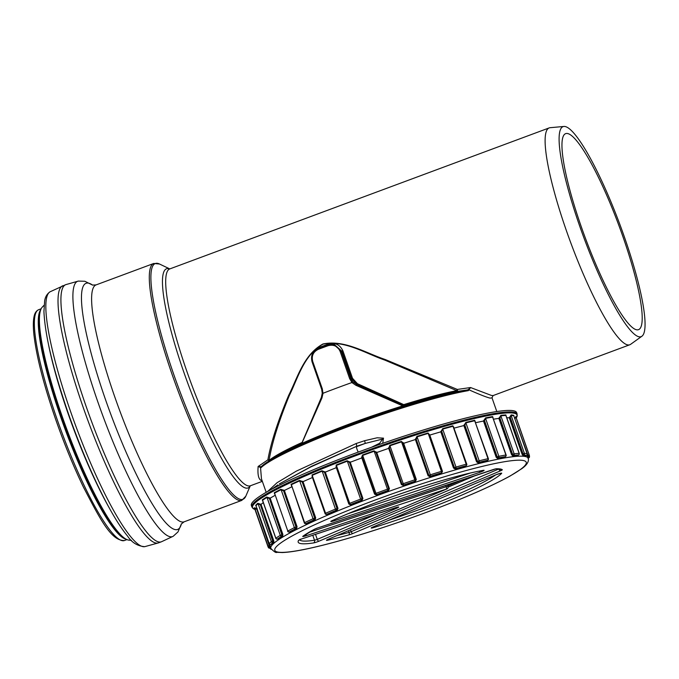 <?xml version="1.0" encoding="UTF-8"?>
<svg xmlns="http://www.w3.org/2000/svg" width="679" height="679" viewBox="0 0 679 679"><rect width="100%" height="100%" fill="white"/><g stroke="black" fill="none" stroke-linecap="round" stroke-linejoin="round"><path stroke-width="1.02" d="M261.457 478.822L260.532 467.483A1.052 0.866 -36.5 0 1 260.77 466.694L258.113 466.498L261.05 467.687A122.178 13.274 -19.3 0 1 350.084 425.903A122.178 13.274 -19.3 0 1 468.383 390.629L470.564 387.539L457.332 389.44L385.12 359.48C365.226 352.808 344.618 339.5 322.949 343.981C303.632 354.608 297.402 378.067 288.685 395.305C277.906 420.946 270.972 442.462 267.874 459.853A1.052 0.866 -171.2 0 1 269.045 460.413C271.999 442.954 278.746 421.353 289.288 395.611C297.843 378.322 303.886 354.744 323.017 344.151C344.508 339.772 365.047 353.292 384.849 360.116L456.772 390.646A113.792 12.366 160.7 0 0 403.742 404.633L403.598 405.371A1.052 1.035 130.2 0 0 404.285 405.422L403.742 404.633L357.443 383.703L352.52 378.313L342.946 350.975C339.967 344.626 335.112 342.309 328.381 344.024A113.792 12.366 160.7 0 0 318.791 347.589L312.832 352.995M334.433 344.584L341.919 351.238L351.493 378.568L356.976 384.552L404.098 405.796A1.052 1.035 130.1 0 0 404.794 405.847L404.285 405.422A114.581 12.451 -19.3 0 1 457.697 391.333L467.432 389.941A121.388 13.19 160.7 0 0 362.34 420.445A121.388 13.19 160.7 0 0 268.994 460.973A121.388 13.19 160.7 0 0 261.449 466.498L260.77 466.694M357.443 383.703L356.976 384.552L352.74 381.827L351.883 382.549L355.932 385.307L356.331 384.407L404.098 405.796L402.774 405.881L403.25 406.5L404.794 405.847M355.932 385.307L402.774 405.881C365.718 417.39 332.226 429.841 302.316 443.217A1.052 0.637 -113.9 0 1 302.121 444.091C332.311 430.851 366.015 418.323 403.25 406.5M322.304 388.838L312.739 361.5C311.347 355.915 313.197 351.866 318.264 349.346L318.171 348.386C312.578 351.17 310.549 355.66 312.094 361.865L321.668 389.203L322.27 393.158L322.966 393.285L322.304 388.838L321.642 389.186L322.253 393.166L321.379 397.419L321.956 397.936L301.629 443.879A1.052 0.951 51.6 0 1 301.357 444.253L301.357 444.253A1.052 0.951 51.6 0 1 301.196 444.355L302.121 444.091M301.586 443.922L321.379 397.419L301.357 444.253M321.642 396.757L308.826 426.896M321.956 397.936L323.034 393.268L322.27 393.158L321.422 397.385M351.883 382.549A119.453 12.977 160.7 0 0 337.259 387.862A119.453 12.977 160.7 0 0 323.034 393.268M261.05 467.687A1.052 1.018 -133.9 0 1 261.296 466.626A1.052 1.018 -133.9 0 1 261.296 466.617M468.383 390.629A1.052 0.874 -99.9 0 0 467.432 389.941L468.434 389.508A1.052 0.755 -162.3 0 1 469.206 389.924C479.68 394.567 486.665 397.3 490.17 398.132L492.012 397.843L493.081 395.568L491.418 395.441L470.564 387.539L468.434 389.508M382.735 443.319L383.499 438.15L377.125 437.794L364.648 440.696L356.237 443.489L296.316 471.133L277.04 482.735L267.645 491.477M261.449 478.797L266.185 492.317M262.153 480.8L261.882 480.749C259.047 479.985 257.748 476.166 257.969 469.274L258.113 466.498L267.874 459.853A1.052 0.501 56.2 0 1 268.791 461.1M641.901 336.232L630.613 344.329A115.676 19.81 -110.4 0 1 629.789 344.762A115.676 19.81 -110.4 0 1 627.498 344.864A115.676 19.81 -110.4 0 1 568.73 237.234A115.676 19.81 -110.4 0 1 549.192 127.907A115.676 19.81 -110.4 0 1 550.1 127.703L563.935 126.455A112.027 19.182 -110.4 0 1 620.063 224.978A112.027 19.182 -110.4 0 1 641.901 336.232A112.027 19.182 -110.4 0 1 638.888 336.759A112.027 19.182 -110.4 0 1 581.097 230.079A112.027 19.182 -110.4 0 1 563.935 126.455M456.772 390.646A1.052 0.721 112 0 1 457.332 389.44L457.697 391.333A1.052 0.84 -101 0 1 456.772 390.646M269.096 460.905A1.052 1.002 50.9 0 0 269.045 460.413A113.792 12.366 160.7 0 1 302.231 442.402M318.264 349.346A119.453 12.977 -19.3 0 1 328.042 345.713C333.635 344.27 337.658 346.146 340.094 351.332L341.147 351.068L333.72 344.431L327.855 344.788A118.401 12.867 160.7 0 0 318.171 348.386M340.094 351.332L349.668 378.67L351.951 382.506M352.74 381.827L350.72 378.398L341.147 351.068L342.946 350.975M312.034 361.737L321.838 389.805M279.315 483.94L311.814 466.167L356.781 446.239L356.237 443.489M279.536 483.796L310.702 466.974L356.781 446.239L365.26 443.412L364.648 440.696M358.291 452.07A3.149 0.535 69.6 0 1 356.95 449.057A3.149 0.535 69.6 0 1 356.543 446.68L365.26 443.412L382.693 439.05L379.646 443.26L371.498 447.274M636.435 329.756A104.558 17.9 -110.4 0 1 583.312 232.473A104.558 17.9 -110.4 0 1 565.658 133.644A104.558 17.9 -110.4 0 1 618.866 225.42A104.558 17.9 -110.4 0 1 638.506 329.663A104.558 17.9 -110.4 0 1 636.435 329.756M517.143 414.088L516.626 412.603A140.528 15.269 160.7 0 0 513.061 410.685A140.528 15.269 160.7 0 0 365.896 449.286A140.528 15.269 160.7 0 0 251.357 505.499L251.875 506.984A140.528 15.269 160.7 0 1 353.547 455.507A140.528 15.269 160.7 0 1 513.579 412.161A140.528 15.269 160.7 0 1 517.143 414.088L516.838 416.889A140.163 15.227 -19.3 0 0 513.528 413.121A140.163 15.227 -19.3 0 0 353.92 456.356A140.163 15.227 -19.3 0 0 253.853 508.987L251.875 506.984M256.73 508.622L254.404 507.756A0.628 0.628 8.2 0 1 254.727 508.113L268.01 546.052A1.256 1.248 8.2 0 0 269.614 546.824L269.164 545.509L268.01 546.052A138.431 15.04 160.7 0 0 268.078 546.926L254.795 508.987A138.431 15.04 -19.3 0 1 254.727 508.113L256.475 509.25L256.73 508.622L257.358 508.927L256.866 509.437L269.809 546.748A0.628 0.628 -171.8 0 1 270.607 547.138L269.775 544.397M270.828 548.276L269.911 548.114A137.175 14.904 -19.3 0 1 269.614 546.824L269.809 546.748A136.963 14.879 160.7 0 0 270.106 548.046L270.123 548.046A0.628 0.628 144.1 0 1 270.743 548.182M254.71 509.072L254.863 509.174A0.628 0.628 -35.8 0 0 254.71 509.072A138.618 15.065 160.7 0 1 254.404 507.756M513.85 415.37A0.628 0.62 105.9 0 0 513.825 415.854L527.108 453.784A1.256 1.239 105.9 0 1 526.352 455.397L526.157 455.465A136.963 14.879 160.7 0 0 523.484 455.032L510.107 417.874L511.117 415.412A138.431 15.04 -19.3 0 1 513.825 415.854L513.85 415.37A138.618 15.065 160.7 0 0 512.62 415.107A138.618 15.065 160.7 0 0 511.143 414.928L509.309 417.823L521.99 454.039L523.119 455.838A136.335 14.811 -19.3 0 1 524.57 456.008A136.335 14.811 -19.3 0 1 525.784 456.271L525.835 455.83M510.107 417.874L509.309 417.823A136.335 14.811 160.7 0 0 506.772 417.78M518.366 455.006L518.281 455.04A0.628 0.586 -93.3 0 0 517.941 455.847L518.23 455.057M513.018 456.288A0.628 0.56 -96.7 0 1 513.332 455.482L513.511 455.414A1.256 1.129 -96.7 0 0 514.147 453.801L512.586 454.276A1.256 0.492 68 0 0 513.511 455.414A137.175 14.904 -19.3 0 1 518.459 454.964L518.281 455.04A136.963 14.879 160.7 0 0 513.332 455.482L512.331 454.387L499.736 418.417L498.87 418.408L511.55 454.624L513.018 456.288A136.335 14.811 -19.3 0 1 517.941 455.847M498.87 418.408L498.87 418.417A136.335 14.811 160.7 0 0 493.574 419.172M505.346 456.611L505.193 456.678A136.963 14.879 160.7 0 0 498.199 457.986L498.361 457.918A1.256 0.985 -101.3 0 0 498.853 456.33L497.223 456.874A1.256 0.721 66.3 0 0 498.361 457.918A137.175 14.904 -19.3 0 1 505.346 456.611A1.256 0.721 66.3 0 0 505.439 456.585A1.256 1.256 0 0 0 506.127 455.015L505.914 455.006A1.256 1.052 80.3 0 1 505.346 456.611L505.193 456.678A0.628 0.526 -99.7 0 0 504.913 457.476L505.473 456.568M493.064 417.729L492.623 416.6A138.618 15.065 160.7 0 0 485.553 417.916L483.49 421.031L496.179 457.239L497.953 458.783A136.335 14.811 -19.3 0 1 504.913 457.476M497.953 458.783A0.628 0.492 -101.3 0 1 498.199 457.986L496.994 456.967L484.399 421.005L483.499 421.031A136.335 14.811 160.7 0 0 475.784 422.703M487.734 460.201A1.256 1.256 0 0 0 488.371 458.656L487.997 458.681A1.256 0.891 77 0 1 487.598 460.252A1.256 0.917 64 0 0 487.734 460.201L487.471 460.311A0.628 0.441 -103 0 0 487.267 461.1L488.074 459.963M478.576 463.197L478.865 462.365A1.256 0.806 -104.1 0 0 479.179 460.812L477.549 461.397A1.256 0.917 64 0 0 478.865 462.365A137.175 14.904 -19.3 0 1 487.598 460.252L487.471 460.311A136.963 14.879 160.7 0 0 478.737 462.424L477.362 461.491L464.767 425.529L463.867 425.572L476.548 461.779L478.576 463.197A136.335 14.811 -19.3 0 1 487.267 461.1M463.867 425.572L463.859 425.572A136.335 14.811 160.7 0 0 454.141 428.118M466.617 464.258L466.184 464.215A1.256 0.687 74.8 0 1 465.981 465.735A1.256 1.078 60.3 0 0 466.193 465.65L466.685 464.36M454.013 428.152L452.842 425.818A138.618 15.065 160.7 0 0 442.64 428.67L440.824 431.836L453.513 468.043L455.736 469.35A136.335 14.811 -19.3 0 1 465.786 466.549M455.736 469.35L455.889 468.552A1.256 0.594 -106 0 0 455.991 467.067L454.429 467.661A1.256 1.078 60.3 0 0 455.889 468.552A137.175 14.904 -19.3 0 1 465.981 465.735L465.887 465.786A136.963 14.879 160.7 0 0 455.796 468.612L454.293 467.746L441.698 431.776L440.832 431.836A136.335 14.811 160.7 0 0 429.79 435.095L429.493 435.383M429.79 435.095L428.05 432.973A138.618 15.065 160.7 0 0 416.914 436.419L415.404 439.542L428.093 475.75L430.435 476.981L430.308 474.808L428.873 475.393A1.256 1.188 52.9 0 0 430.427 476.225A137.175 14.904 -19.3 0 1 441.443 472.813L441.392 472.856A136.963 14.879 160.7 0 0 430.376 476.268L428.797 475.461L416.202 439.491L417.016 436.869A138.431 15.04 -19.3 0 1 428.135 433.431L429.332 434.407L442.224 471.218A1.256 1.256 0 0 1 441.791 472.635A1.256 1.188 52.9 0 0 442.173 471.285L441.418 471.362A1.256 0.45 73.1 0 1 441.443 472.813A1.256 1.188 52.9 0 0 441.791 472.635L442.462 471.302L429.782 435.095M416.202 439.491L415.412 439.542A136.335 14.811 160.7 0 0 403.649 443.336L403.216 443.684M415.735 480.639L415.183 481.903L416.32 479.552L403.64 443.345M403.649 443.336L401.382 441.435A138.618 15.065 160.7 0 0 389.814 445.322L388.694 448.369L401.382 484.568L403.776 485.731A136.335 14.811 -19.3 0 1 415.183 481.903M403.776 485.731L403.233 483.694L402.01 484.254A1.256 1.239 27.9 0 0 403.606 485.035A137.175 14.904 -19.3 0 1 415.064 481.19A1.256 1.239 27.9 0 0 415.837 479.612L414.793 479.815L415.047 481.216A136.963 14.879 160.7 0 0 403.589 485.069L401.985 484.297L389.39 448.335L388.702 448.361A136.335 14.811 160.7 0 0 376.743 452.528L376.191 452.935L388.787 488.897L388.261 491.146L389.415 488.744L376.735 452.537M376.743 452.528L374.019 450.831A138.618 15.065 160.7 0 0 362.51 454.989L361.644 457.417L374.553 494.117L376.921 495.246A136.335 14.811 -19.3 0 1 388.261 491.146M362.442 457.909L361.873 457.909A136.335 14.811 160.7 0 0 350.245 462.263L347.147 460.752A138.618 15.065 160.7 0 0 336.198 465.005L336.097 467.763A136.335 14.811 160.7 0 0 325.309 472.117L324.604 472.609L337.2 508.579L336.546 510.192L337.047 510.744L337.981 508.333L325.3 472.126M361.831 500.898L362.917 498.479L350.237 462.272L349.6 462.722L362.196 498.683L361.457 500.304L361.831 500.898A136.335 14.811 -19.3 0 0 351.051 505.091L348.785 503.971L336.521 467.797M325.207 513.697L327.286 514.843A136.335 14.811 -19.3 0 1 337.047 510.744M312.433 477.532A136.335 14.811 160.7 0 0 303.038 481.657L299.507 480.418A138.618 15.065 160.7 0 0 291.079 484.305L291.664 486.291M314.98 520.25L315.71 517.873L303.029 481.657L302.299 482.183L314.895 518.145L314.377 519.741L314.98 520.25A136.335 14.811 -19.3 0 0 306.679 524.078L305.287 523.67M291.715 486.885A136.335 14.811 160.7 0 0 284.382 490.467L280.817 489.313A138.618 15.065 160.7 0 0 274.24 492.75L274.605 493.973M296.596 528.992L297.054 526.683L284.374 490.467L283.661 491.01L296.248 526.972L295.917 528.525A0.628 0.484 -116.9 0 1 296.596 528.992A136.335 14.811 -19.3 0 0 290.12 532.387L289.076 532.022M275.08 495.347A136.335 14.811 160.7 0 0 270.174 498.165L266.703 497.045A138.618 15.065 160.7 0 0 262.255 499.888L262.603 500.652M282.71 536.605L282.854 534.373L270.174 498.165L269.495 498.709L282.091 534.67L281.963 536.172A0.628 0.56 -121.2 0 1 282.71 536.605A136.335 14.811 -19.3 0 0 278.331 539.406L277.575 538.982A0.628 0.577 -124.2 0 1 278.331 539.406M263.299 502.638A136.335 14.811 160.7 0 0 261.033 504.404L260.43 504.938L273.136 542.334A0.628 0.603 -131 0 1 273.917 542.742L273.713 540.62L261.033 504.404L257.765 503.292A138.618 15.065 160.7 0 0 255.652 505.414L255.958 505.813M271.439 544.439L271.829 544.83A136.335 14.811 -19.3 0 1 273.917 542.742M526.887 455.049L527.804 457.451A136.335 14.811 -19.3 0 1 528.033 457.875L528.169 458.274A136.335 14.811 160.7 0 0 524.714 456.407A136.335 14.811 160.7 0 0 369.461 498.454A136.335 14.811 160.7 0 0 270.819 548.394C274.087 551.772 276.107 553.079 276.896 552.316L282.311 552.545C291.147 552.214 304.684 549.761 322.924 545.195C351.315 537.989 383.117 528.033 418.332 515.319C458.283 500.72 488.838 487.632 509.997 476.081L521.778 468.688C529.628 463.171 528.568 459.012 528.169 458.274M270.811 544.516L270.845 544.499A1.256 1.231 -140.6 0 1 269.249 543.701L269.24 543.735A1.256 1.256 0 0 0 270.811 544.516L270.845 544.499A137.175 14.904 -19.3 0 1 272.941 542.394L272.737 541.002L271.362 541.587A1.256 1.205 48.9 0 0 272.941 542.394L273.136 542.334A136.963 14.879 160.7 0 0 271.04 544.431A0.628 0.62 -140.6 0 1 271.829 544.83M256.017 505.923L255.966 505.77A0.628 0.62 39.4 0 0 255.652 505.414M257.765 503.292A0.628 0.603 48.9 0 1 258.079 503.648L271.362 541.587A138.431 15.04 160.7 0 0 269.249 543.701L255.966 505.77A138.431 15.04 -19.3 0 1 258.079 503.648L260.049 504.743L260.413 504.09M325.309 472.117L321.939 470.759A138.618 15.065 160.7 0 0 312.043 474.918L312.518 477.498M475.41 422.211L474.689 420.276A138.618 15.065 160.7 0 0 465.862 422.406L463.859 425.572M506.042 415.709L505.872 414.937A138.618 15.065 160.7 0 0 500.873 415.387L498.87 418.417M516.218 417.797A138.618 15.065 160.7 0 0 515.904 416.567L514.674 418.68M277.236 539.067A1.256 0.526 -106.4 0 0 277.321 539.067A1.256 0.526 -106.4 0 0 277.38 539.033A137.175 14.904 -19.3 0 1 281.777 536.223A1.256 0.526 -106.4 0 0 281.819 534.755L280.291 535.349A1.256 1.112 58.8 0 0 281.777 536.223L281.963 536.172A136.963 14.879 160.7 0 0 277.567 538.982L277.465 539.007M262.773 500.856L262.569 500.262A0.628 0.577 55.8 0 0 262.255 499.888M277.567 538.982L277.38 539.033A1.256 1.163 -124.2 0 1 275.852 538.192L262.569 500.262A138.431 15.04 -19.3 0 1 267.008 497.418L269.13 498.496L269.588 497.826M288.855 531.988A1.256 0.747 -104.7 0 0 289.144 532.005A1.256 0.747 -104.7 0 0 289.246 531.971L289.237 531.971A137.175 14.904 -19.3 0 1 295.755 528.568A1.256 0.747 -104.7 0 0 296.01 527.04L294.389 527.625A1.256 0.968 63.1 0 0 295.755 528.568L295.917 528.525A136.963 14.879 160.7 0 0 289.407 531.929A0.628 0.518 -118.4 0 1 290.12 532.387M289.246 531.971A1.256 1.035 -118.4 0 1 287.82 531.063L274.537 493.132A0.628 0.518 61.6 0 0 274.24 492.75M280.817 489.313A0.628 0.484 63.1 0 1 281.106 489.695L294.389 527.625A138.431 15.04 160.7 0 0 287.82 531.063L274.537 493.132A138.431 15.04 -19.3 0 1 281.106 489.695L283.321 490.781L283.839 490.111M305.915 523.628L305.906 523.611A1.256 0.866 -115.3 0 1 304.642 522.626L304.302 522.847A1.256 1.256 0 0 0 305.762 523.662A1.256 0.942 -102.3 0 0 305.906 523.611A137.175 14.904 -19.3 0 1 314.241 519.766A1.256 0.942 -102.3 0 0 314.691 518.187L313.053 518.748A1.256 0.781 65.7 0 0 314.241 519.766L314.377 519.741A136.963 14.879 160.7 0 0 306.042 523.585A0.628 0.433 -115.3 0 1 306.679 524.078M304.302 522.847L291.35 484.696A0.628 0.433 64.7 0 0 291.079 484.305M299.507 480.418L313.053 518.748A138.431 15.04 160.7 0 0 304.642 522.626L291.35 484.696A138.431 15.04 -19.3 0 1 299.77 480.817L301.994 481.937L302.554 481.267M325.224 513.57A1.256 1.095 -98.3 0 0 326.65 514.326A137.175 14.904 -19.3 0 1 336.445 510.209A1.256 1.095 -98.3 0 0 337.047 508.596L335.46 509.097A1.256 0.56 67.6 0 0 336.445 510.209L336.546 510.192A136.963 14.879 160.7 0 0 326.752 514.309L327.286 514.843M312.527 477.32L312.281 475.317A138.431 15.04 -19.3 0 1 322.177 471.167L335.46 509.097A138.431 15.04 160.7 0 0 325.572 513.256A1.256 0.662 -113.2 0 0 326.65 514.326L326.54 514.368M312.051 476.454L325.046 513.562A1.256 1.256 0 0 0 326.412 514.385L326.523 514.368M321.939 470.759L324.35 472.346L324.91 471.693M336.198 465.005L336.411 465.421A138.431 15.04 -19.3 0 1 347.342 461.168L360.625 499.099A138.431 15.04 160.7 0 0 349.693 503.351L336.411 465.421L336.08 466.974L348.955 503.75A1.256 1.256 0 0 0 350.143 504.59A1.256 1.197 -90.1 0 0 350.559 504.514A1.256 0.424 -111.5 0 1 349.693 503.351L349.023 503.767A1.256 1.197 -90.1 0 0 350.143 504.59L350.559 504.514A137.175 14.904 -19.3 0 1 361.389 500.304A1.256 1.197 -90.1 0 0 362.094 498.683L360.625 499.099L361.457 500.304A136.963 14.879 160.7 0 0 350.619 504.514L351.051 505.091M347.147 460.752L349.396 462.433L349.931 461.805M389.415 488.744L387.463 489.194L388.006 490.501A136.963 14.879 160.7 0 0 376.616 494.618L376.921 495.246M374.019 450.831L387.463 489.194A138.431 15.04 160.7 0 0 375.971 493.353L362.688 455.422A138.431 15.04 -19.3 0 1 374.18 451.263L376.047 452.63L388.744 488.88A1.256 1.248 -59.8 0 1 387.981 490.484A137.175 14.904 -19.3 0 0 376.59 494.601L375.546 494.507A1.256 1.248 -59.8 0 0 376.59 494.601L375.971 493.353L374.986 493.837A1.256 1.248 -59.8 0 0 375.546 494.507A1.256 1.256 0 0 1 374.986 493.837L362.238 457.425L362.51 454.989M362.272 457.519L361.644 457.417M376.191 452.935L376.522 452.036M389.39 448.335L388.566 447.834M401.382 484.568L402.01 484.254L389.313 448.004L389.814 445.322M401.382 441.435L414.793 479.815A138.431 15.04 160.7 0 0 403.233 483.694L389.95 445.764A138.431 15.04 -19.3 0 1 401.51 441.876L403.122 443.302M403.114 443.26L403.53 442.81M428.093 475.75L428.873 475.393L416.185 439.143L415.37 438.982M441.698 431.776L440.883 431.25M453.513 468.043L454.429 467.661L441.732 431.411L442.64 428.67M452.842 425.818L466.184 464.215A138.431 15.04 160.7 0 0 455.991 467.067L442.708 429.128A138.431 15.04 -19.3 0 1 452.901 426.285L453.776 427.074M464.767 425.529L464.003 424.969M476.548 461.779L477.549 461.397L464.852 425.147L465.862 422.406M474.689 420.276A0.628 0.441 77 0 0 474.714 420.751L487.997 458.681A138.431 15.04 160.7 0 0 479.179 460.812L465.896 422.881A138.431 15.04 -19.3 0 1 474.714 420.751L488.371 458.656M484.399 421.005L483.703 420.411M496.179 457.239L497.223 456.874L484.526 420.615L485.57 418.391A0.628 0.492 78.7 0 1 485.553 417.916M492.623 416.6A0.628 0.526 80.3 0 0 492.623 417.076L505.914 455.006A138.431 15.04 160.7 0 0 498.853 456.33L485.57 418.391A138.431 15.04 -19.3 0 1 492.623 417.076L506.127 455.015M499.736 418.417L499.124 417.78M511.55 454.624L512.586 454.276L499.897 418.026L500.864 415.871A0.628 0.56 83.3 0 1 500.873 415.387M519.172 453.445L519.138 453.351A138.431 15.04 160.7 0 0 514.147 453.801L500.864 415.871A138.431 15.04 -19.3 0 1 505.855 415.421L506.042 415.947M505.872 414.937A0.628 0.586 86.7 0 0 505.855 415.421L519.138 453.351A1.256 1.171 86.7 0 1 518.459 454.964A1.256 0.492 68 0 0 518.518 454.955A1.256 0.492 68 0 0 518.586 454.905M526.157 455.465A0.628 0.62 -74.1 0 0 525.784 456.271M511.143 414.928A0.628 0.611 94.5 0 0 511.117 415.412L524.4 453.343A138.431 15.04 160.7 0 1 527.108 453.784A1.256 1.256 0 0 1 526.378 455.397L526.352 455.397A137.175 14.904 -19.3 0 0 523.67 454.964A1.256 1.214 -85.5 0 0 524.4 453.343L522.983 453.733L523.484 455.032A0.628 0.611 -85.5 0 0 523.119 455.838M521.99 454.039L522.983 453.733L510.285 417.483L509.598 417.195M527.125 453.801L513.867 415.972M527.804 457.451A0.628 0.628 -35.9 0 1 528.194 456.644A136.963 14.879 160.7 0 1 528.491 457.943L528.686 457.884A1.256 1.256 0 0 0 529.518 456.874A1.256 1.248 -171.8 0 1 528.686 457.875L528.483 457.952A0.628 0.628 8.2 0 0 528.152 458.223M515.064 419.401L528.389 456.577L527.659 455.363L527.048 455.507M528.686 457.875A137.175 14.904 -19.3 0 0 528.389 456.577A1.256 1.248 -35.8 0 0 529.162 454.981L515.879 417.05L514.877 418.816M270.369 548.547A1.256 1.239 -74.1 0 0 271.193 549.328L271.193 549.328A1.256 1.239 -74.1 0 0 271.286 549.353L271.193 549.328A1.256 1.256 0 0 1 270.344 548.539L270.369 548.547M270.777 548.267L270.174 548.038M328.509 539.168A2.096 1.069 -113 0 1 328.39 539.236L446.824 488.948A2.096 1.069 -113 0 1 446.697 488.982L446.213 486.699L309.072 532.336M262.34 481.335L250.364 485.782A115.676 19.81 -110.4 0 1 248.073 485.884A115.676 19.81 -110.4 0 1 187.175 372.253A115.676 19.81 -110.4 0 1 169.767 268.926A116.907 20.014 -110.4 0 0 184.187 373.221A116.907 20.014 -110.4 0 0 245.739 488.057A116.907 20.014 -110.4 0 0 250.339 485.791M312.739 361.5L312.068 361.848L321.651 389.16M328.042 345.713L327.855 344.788M349.668 378.67L352.52 378.313M261.296 466.626L274.316 457.663A114.581 12.451 -19.3 0 1 301.722 443.616M318.926 348.098L318.791 347.589M328.551 344.559L328.381 344.024M250.262 485.825L245.806 496.196A125.759 21.533 -110.4 0 1 240.468 499.404A125.759 21.533 -110.4 0 1 174.257 375.869A125.759 21.533 -110.4 0 1 159.514 264.021L169.792 268.918M245.806 496.196L241.809 500.381A126.37 21.635 -110.4 0 1 239.305 500.482A126.37 21.635 -110.4 0 1 172.772 376.353A126.37 21.635 -110.4 0 1 153.76 263.46L159.514 264.021M241.809 500.381L184.119 521.82A126.37 21.635 -110.4 0 1 181.616 521.93A126.37 21.635 -110.4 0 1 115.082 397.792A126.37 21.635 -110.4 0 1 96.07 284.908L153.76 263.46M181.386 523.849A131.344 22.492 -110.4 0 1 105.865 400.627A131.344 22.492 -110.4 0 1 92.675 285.146M181.412 523.823L178.008 531.895L173.179 536.291A136.182 23.315 -110.4 0 1 98.192 402.91A136.182 23.315 -110.4 0 1 78.331 281.089L84.858 281.267L92.709 285.163M173.179 536.291L161.347 541.808A137.175 23.485 -110.4 0 1 158.631 541.927A137.175 23.485 -110.4 0 1 86.403 407.179A137.175 23.485 -110.4 0 1 65.77 284.645L50.008 291.826A135.995 23.281 -110.4 0 0 71.1 413.002A135.995 23.281 -110.4 0 0 144.729 546.654M161.347 541.808L158.445 542.886A137.175 23.485 -110.4 0 1 155.72 543.005A137.175 23.485 -110.4 0 1 83.5 408.257A137.175 23.485 -110.4 0 1 62.858 285.723M109.022 507.519A128.085 21.932 -110.4 0 1 68.545 414.886A128.085 21.932 -110.4 0 1 48.54 344.779M42.319 307.069C40.019 309.692 38.881 314.131 38.924 320.395A123.756 21.193 -110.4 0 0 61.891 417.865A123.756 21.193 -110.4 0 0 117.671 532.268C121.728 537.03 125.479 539.652 128.942 540.136A124.732 21.355 -110.4 0 1 128.238 540.026A124.732 21.355 -110.4 0 1 62.57 417.5A124.732 21.355 -110.4 0 1 42.319 307.069L44.076 305.27M125.564 539.067A123.12 21.083 -110.4 0 1 61.127 418.222A123.12 21.083 -110.4 0 1 40.46 310.082M126.837 539.635L124.486 540.509A123.12 21.083 -110.4 0 1 122.05 540.62A123.12 21.083 -110.4 0 1 57.223 419.673A123.12 21.083 -110.4 0 1 38.703 309.692L41.054 308.818M256.866 509.437L269.164 545.509L270.038 545.135M270.819 548.394L270.683 548.004A136.335 14.811 -19.3 0 1 270.607 547.138M430.435 476.981A136.335 14.811 -19.3 0 1 441.401 473.586M260.43 504.938L272.737 541.002L273.713 540.62M269.495 498.709L281.819 534.755L282.854 534.373M275.886 538.286L275.852 538.192A138.431 15.04 160.7 0 1 280.291 535.349L267.008 497.418A0.628 0.56 58.8 0 0 266.703 497.045M283.661 491.01L296.01 527.04L297.054 526.683M302.299 482.183L314.691 518.187L315.71 517.873M324.604 472.609L337.047 508.596L337.981 508.333M325.046 513.562L325.572 513.256L312.043 474.918M349.6 462.722L362.094 498.683L362.917 498.479M375.012 493.905L374.553 494.117M362.297 457.595L374.986 493.828M415.862 479.671L416.32 479.552M428.05 432.973L441.418 471.362A138.431 15.04 160.7 0 0 430.308 474.808L416.914 436.419M529.518 456.874L529.391 455.414A138.431 15.04 160.7 0 0 529.162 454.981L527.659 455.363L527.184 454.013M529.391 455.414L516.108 417.483A138.431 15.04 -19.3 0 0 515.879 417.05A0.628 0.628 144.2 0 1 515.904 416.567M269.911 548.114A1.256 1.248 144.2 0 1 268.477 547.673A1.256 1.256 0 0 0 269.911 548.123L270.115 548.055M255.966 505.779L269.266 543.752M415.82 479.578L403.139 443.353M270.183 548.029L270.352 548.513M495.526 474.969A106.34 11.551 -19.3 0 1 388.753 520.309M319.037 541.171L396.918 508.104A4.193 0.458 160.7 0 0 398.607 507.001A4.193 0.458 160.7 0 0 395.17 507.824L302.842 538.549A4.193 0.458 160.7 0 0 298.48 540.492A108.436 11.781 160.7 0 0 313.511 542.937A4.193 0.458 160.7 0 0 319.037 541.171A2.096 1.069 -113 0 1 317.271 539.381L314.504 540.255L312.756 535.256M313.511 542.937A2.096 1.808 81.5 0 0 314.504 540.255A106.34 11.551 -19.3 0 1 299.651 539.805M371.192 501.518A133.194 14.471 -19.3 0 1 521.133 468.96A133.194 14.471 -19.3 0 1 309.259 548.369A133.194 14.471 -19.3 0 1 371.192 501.518M348.768 534.933A4.193 0.458 160.7 0 0 352.927 533.482L500.542 470.802A4.193 0.458 160.7 0 0 502.324 469.732A108.436 11.781 160.7 0 0 496.366 468.765A4.193 0.458 160.7 0 0 493.073 469.596L318.061 527.829A4.193 0.458 160.7 0 0 314.318 529.34A108.436 11.781 160.7 0 0 302.91 536.24A4.193 0.458 160.7 0 0 306.271 535.706L446.697 488.982L328.263 539.27A4.193 0.458 160.7 0 0 327.592 540.246A108.436 11.781 160.7 0 0 348.768 534.933A2.096 1.12 74.7 0 0 349.082 532.412L348.488 530.706M372.983 526.989A4.193 0.458 160.7 0 0 371.226 528.075A4.193 0.458 160.7 0 0 374.112 527.464A108.436 11.781 160.7 0 0 501.662 473.305A4.193 0.458 160.7 0 0 499.914 473.433A4.193 0.458 160.7 0 0 495.594 474.918L372.983 526.989A2.096 1.069 -113 0 0 373.111 526.946L495.721 474.884A2.096 1.069 -113 0 1 495.594 474.918M332.107 520.649A4.193 0.458 160.7 0 0 330.979 521.54A4.193 0.458 160.7 0 0 334.34 520.717L479.714 472.346A4.193 0.458 160.7 0 0 483.558 470.776A4.193 0.458 160.7 0 0 483.329 470.326A108.436 11.781 160.7 0 0 332.107 520.649A2.096 1.333 -114.5 0 0 332.286 520.589L331.649 520.861M462.127 479.909L447.86 485.96M448.098 487.132L475.987 475.292M500.542 470.802A2.096 1.069 67 0 1 498.776 469.011L351.162 531.691L350.517 529.841M352.927 533.482A2.096 1.069 -113 0 1 351.162 531.691L349.082 532.412A106.34 11.551 -19.3 0 1 337.022 535.57M306.042 534.203L306.271 535.706M314.818 529.094A2.096 1.714 -118.2 0 1 314.615 529.221L303.462 535.969A2.096 1.961 -126.1 0 1 302.91 536.24M318.061 527.829L314.615 529.221A2.096 1.714 -118.2 0 1 314.318 529.34M502.324 469.732A2.096 2.079 -53 0 1 500.372 469.444L495.729 468.892A2.096 1.978 -91.3 0 0 496.366 468.765M328.263 539.27A2.096 1.069 -113 0 0 328.39 539.236A2.096 1.536 77.5 0 1 327.592 540.246M446.824 488.948A2.096 2.096 0 0 0 447.987 486.317L446.213 486.699L445.747 485.358M334.34 520.717L334.229 519.707M332.286 520.589C374.536 501.068 450.202 475.903 483.007 470.428A2.096 1.731 -100.1 0 0 483.329 470.326M479.544 471.073L479.714 472.346M469.987 473.136L348.191 513.663M302.842 538.549L299.617 539.55A2.096 2.071 -150.6 0 1 298.48 540.492M395.908 507.603A2.096 1.069 67 0 0 396.918 508.104M378.424 513.409L317.271 539.381L315.506 534.348M374.112 527.464A2.096 0.611 -107.4 0 0 374.265 526.463M373.229 526.879A2.096 1.069 -113 0 1 373.111 526.946L372.041 527.413M495.84 474.816A2.096 1.069 -113 0 1 495.721 474.884L500.652 473.246M492.029 397.894L496.807 411.55M549.192 127.907L169.665 268.969M629.789 344.762L493.081 395.577M312.068 361.848C310.524 355.669 312.552 351.179 318.145 348.395L327.847 344.788L333.72 344.431M277.838 484.899L271.532 489.33M334.382 344.567L333.652 344.406M92.437 285.07L96.07 284.908M181.259 524.061L184.119 521.82M78.331 281.089L65.77 284.645M158.445 542.886L144.72 546.663C137.557 546.103 131.836 542.58 127.567 536.087C121.329 528.559 114.42 517.695 106.849 503.504C93.312 477.906 80.572 448.174 68.63 414.326C53.225 369.716 44.992 335.426 43.931 311.449L44.67 300.822C45.247 296.935 47.029 293.939 50.008 291.826M128.942 540.136L131.446 540.357M124.486 540.509C111.237 541.121 100.212 519.316 83.441 487.132C73.604 466.685 64.446 444.406 55.975 420.301C43.88 385.4 36.539 356.95 33.95 334.934C33.093 327.057 33.127 320.938 34.06 316.575C34.714 313.095 36.267 310.795 38.703 309.692M271.023 544.448L271.464 544.448M516.295 418.018L516.838 416.889M254.981 509.522L253.853 508.987M262.535 500.457L275.776 538.269A1.256 1.256 0 0 0 277.321 539.067L277.669 538.965M287.641 531.207A1.256 1.256 0 0 0 289.144 532.005L289.313 531.963M415.743 480.63L415.76 480.596A1.256 1.256 0 0 0 415.837 479.595L403.071 443.132M466.193 465.65A1.256 1.256 0 0 0 466.762 464.139L453.818 427.795M518.162 455.108L518.518 454.955A1.256 1.256 0 0 0 519.231 453.368L505.982 415.54M528.483 457.952L528.075 458.444M268.477 547.673L268.078 546.926M318.035 527.846L495.729 468.892M328.39 539.236L327.32 539.703M447.987 486.317L447.453 484.789M302.809 538.566L397.656 507.12"/></g></svg>
